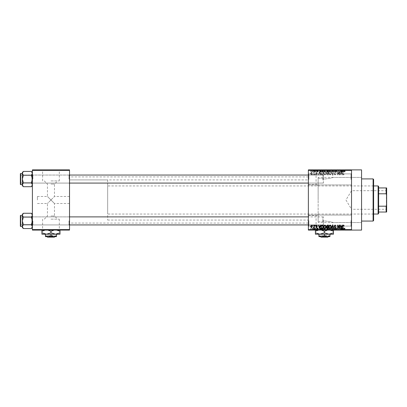 <?xml version="1.0" encoding="UTF-8"?>
<svg xmlns="http://www.w3.org/2000/svg" width="407" height="407" viewBox="0 0 407 407"><rect width="100%" height="100%" fill="white"/><g stroke="black" fill="none" stroke-linecap="round" stroke-linejoin="round"><path stroke-width="0.31" stroke-dasharray="2.04 1.53" d="M351.526 179.416L351.526 173.392L351.526 179.416M351.022 179.416L351.022 173.896L351.022 179.416M308.374 179.416L308.374 173.392L308.374 179.416M308.872 179.416L308.872 173.896L308.872 179.416M351.526 220.558L351.526 226.582L351.526 220.558M351.022 220.558L351.022 226.078L351.022 220.558M308.374 220.558L308.374 226.582L308.374 220.558M308.872 220.558L308.872 226.078L308.872 220.558M50.956 219.154L59.32 219.154L50.956 219.154M50.956 216.005L54.472 216.005L50.956 216.005M50.956 199.99L47.446 203.5L50.956 199.99L47.446 203.5L50.956 199.99L47.446 196.474L54.472 203.5L50.956 199.99L54.472 203.5L50.956 199.99L54.472 196.474L50.956 199.99M50.956 229.894L63.004 229.894L50.956 229.894M50.956 230.092L63.004 230.092L50.956 230.092M318.147 214.53L318.147 221.886L318.147 214.53C315.405 215.842 315.405 215.842 318.147 214.53C315.405 215.842 315.405 215.842 318.147 214.53L318.147 199.99L318.147 214.53M318.147 221.886L324.43 220.965L318.147 221.886L318.147 199.99L318.147 221.886M324.43 229.894L312.388 229.894L324.43 229.894M324.43 230.092L312.388 230.092L324.43 230.092M318.147 185.444L318.147 178.093L318.147 185.444C315.405 184.132 315.405 184.132 318.147 185.444C315.405 184.132 315.405 184.132 318.147 185.444L318.147 199.99L318.147 178.093L324.43 179.014L318.147 178.093L318.147 199.99L318.147 185.444M324.43 170.08L312.388 170.08L324.43 170.08M324.43 169.882L312.388 169.882L324.43 169.882M69.526 179.065L69.526 174.547L69.526 179.065M69.022 179.065L69.022 175.051L69.022 179.065M69.526 220.909L69.526 225.427L69.526 220.909M69.022 220.909L69.022 224.929L69.022 220.909M308.374 220.909L308.374 225.427L308.374 220.909M308.872 220.909L308.872 224.929L308.872 220.909M308.374 179.065L308.374 174.547L308.374 179.065M308.872 179.065L308.872 175.051L308.872 179.065M323.428 220.909L323.428 224.929L323.428 220.909M323.428 179.065L323.428 175.051L323.428 179.065M308.374 199.99L308.374 176.908L308.374 199.99M324.43 220.965C329.512 221.515 332.3 222.049 332.789 222.568C332.295 222.049 329.507 221.515 324.43 220.965C329.512 221.515 332.3 222.049 332.789 222.568C332.295 222.049 329.507 221.515 324.43 220.965M361.558 230.092L361.558 169.882M351.526 199.99L351.526 169.882L351.526 230.092L351.526 229.594L308.374 229.594L308.374 230.092L351.526 230.092L351.526 199.99M69.526 199.99L69.526 176.908L69.526 199.99M32.392 185.684L32.392 173.326L31.37 175.239L32.392 173.326L32.392 172.441L32.392 179.065L31.37 175.239L32.392 179.065L31.37 182.885L32.392 179.065L32.392 185.684L31.37 186.711L32.392 184.798L31.37 182.885L32.392 184.798L32.392 179.065L32.392 184.798L31.37 186.711L32.392 184.798L32.392 185.684L32.392 184.798L31.37 182.885L32.392 179.065L32.392 183.577L32.392 174.547L32.392 179.065L32.392 174.547L32.392 179.065L31.37 175.239L32.392 173.326L31.37 171.418L32.392 173.326L32.392 172.441L32.392 179.065L32.392 173.326L31.37 171.418L23.382 171.418L22.36 173.326L22.36 172.441L22.36 173.326L23.382 175.239L22.36 179.065L23.382 182.885L22.36 184.798L23.382 186.711L22.36 184.798L22.36 179.065L23.382 182.885L22.36 184.798L22.36 185.684L22.36 184.798L23.382 182.885L22.36 179.065L23.382 175.239L22.36 179.065L22.36 173.326L22.36 179.065L22.36 173.326L23.382 175.239L22.36 173.326L23.382 171.418L22.36 173.326L22.36 172.441L23.382 171.418M32.896 179.065L32.896 175.051L32.896 179.065M32.392 227.533L32.392 215.176L31.37 217.089L32.392 215.176L32.392 214.291L32.392 220.909L31.37 217.089L32.392 220.909L31.37 224.735L32.392 220.909L32.392 227.533L31.37 228.561L32.392 226.648L31.37 224.735L32.392 226.648L32.392 220.909L32.392 226.648L31.37 228.561L32.392 226.648L32.392 227.533L32.392 226.648L31.37 224.735L32.392 220.909L32.392 225.427L32.392 216.397L32.392 220.909L32.392 216.397L32.392 220.909L31.37 217.089L32.392 215.176L31.37 213.263L32.392 215.176L32.392 214.291L32.392 220.909L32.392 215.176L31.37 213.263L23.382 213.263L22.36 215.176L22.36 214.291L22.36 215.176L23.382 217.089L22.36 220.909L23.382 224.735L22.36 226.648L23.382 228.561L22.36 226.648L22.36 220.909L23.382 224.735L22.36 226.648L22.36 227.533L22.36 226.648L23.382 224.735L22.36 220.909L23.382 217.089L22.36 220.909L22.36 215.176L22.36 220.909L22.36 215.176L23.382 217.089L22.36 215.176L23.382 213.263L22.36 215.176L22.36 214.291L23.382 213.263M32.896 220.909L32.896 224.929L32.896 220.909M37.408 199.99L37.408 196.474L37.408 199.99M50.956 180.922L59.32 180.922L50.956 180.922M50.956 184.071L54.472 184.071L50.956 184.071M50.956 170.08L63.004 170.08L50.956 170.08M50.956 169.882L63.004 169.882L50.956 169.882M313.756 169.882L314.072 169.882L313.756 169.882L313.756 171.886L314.072 171.886L314.072 169.882L314.072 171.886L313.756 171.886L313.756 169.882M314.346 171.886L315.033 171.886L315.033 169.882L315.354 169.882L314.346 169.882L315.033 169.882L315.033 171.886L315.354 171.886L315.354 169.882L315.354 171.886L315.033 171.886L315.033 169.882L315.033 171.886L314.652 171.886L314.652 169.882L314.667 171.886L314.346 171.886L314.346 169.882M315.944 169.882L316.264 169.882L315.944 169.882L315.944 171.886L316.264 171.886L316.264 169.882L316.264 171.886L315.944 171.886L315.944 169.882M316.768 169.882L318.315 169.882L316.768 169.882L316.768 171.886L317.536 171.886L317.536 169.882L317.541 171.886L318.315 171.886L318.315 169.882M321.22 169.882L319.5 169.882L321.22 169.882L321.22 171.886L321.494 171.886L321.494 169.882M326.76 171.886L324.613 171.886L325.844 171.886L325.844 169.882L327.075 169.882L324.613 169.882L326.755 169.882L325.844 169.882L325.844 171.886L326.76 171.886L326.76 169.882M329.858 171.886L332.321 171.886L331.089 171.886L331.089 169.882L332.321 169.882L329.858 169.882L332 169.882L330.179 169.882L331.084 169.882L331.089 171.886L329.858 171.886L329.858 169.882M344.042 171.886L345.095 171.886L344.388 171.886L344.403 169.882L345.095 169.882L343.681 169.882L344.403 169.882L344.388 171.886L344.042 171.886L344.042 169.882M308.374 170.38L351.526 170.38L351.526 169.882L308.374 169.882L308.374 229.594M342.75 169.882L341.035 169.882L342.75 169.882L342.75 171.886L343.025 171.886L343.025 169.882M340.328 171.886L338.66 171.886L340.349 171.886L340.349 169.882L338.66 169.882L340.349 169.882L340.349 171.886L340.669 171.886L340.669 169.882L340.669 171.886L340.328 171.886L340.328 169.882M335.103 169.882L337.154 169.882L335.103 169.882L335.103 171.886L336.101 171.886L336.101 169.882M332.534 169.882L334.793 169.882L332.534 169.882L332.534 171.886L333.537 171.886L333.537 169.882M327.442 169.882L329.4 169.882L327.442 169.882L327.442 171.886L329.4 171.886L329.4 169.882L329.4 171.886L328.408 171.886L328.408 169.882L329.08 169.882L327.849 169.882L329.08 169.882L328.403 169.882L328.403 171.886L327.533 171.886L327.533 169.882M322.013 169.882L324.155 169.882L322.013 169.882L322.013 171.886L323.219 171.886L323.219 169.882M311.518 169.882L313.298 169.882L311.518 169.882L311.518 171.886L312.408 171.886L312.408 169.882L311.838 169.882L312.978 169.882L312.403 169.882L312.408 171.886L313.298 171.886L313.298 169.882M310.745 169.882L311.065 169.882L310.745 169.882L310.745 171.886L311.065 171.886L311.065 169.882L311.065 171.886L310.745 171.886L310.745 169.882M313.298 228.088L312.408 228.088L312.408 230.092L313.298 230.092L311.518 230.092L312.978 230.092L312.403 230.092L312.408 228.088L313.298 228.088L313.298 230.092M314.346 228.088L315.033 228.088L315.033 230.092L315.354 230.092L314.346 230.092L315.033 230.092L315.033 228.088L315.354 228.088L315.354 230.092L315.354 228.088L315.033 228.088L315.033 230.092L315.033 228.088L314.652 228.088L314.652 230.092L314.667 228.088L314.346 228.088L314.346 230.092M318.315 228.088L316.809 228.088L317.541 228.088L317.541 230.092L318.315 230.092L316.768 230.092L317.536 230.092L317.536 228.088L318.315 228.088L318.315 230.092M323.219 230.092L322.013 230.092L323.219 230.092L323.219 228.088L324.155 228.088L324.155 230.092L324.155 228.088L322.756 228.088L322.756 230.092M328.413 230.092L329.4 230.092L327.442 230.092L328.413 230.092L328.413 228.088L329.4 228.088L329.4 230.092L329.4 228.088L328.408 228.088L328.408 230.092L329.08 230.092L327.849 230.092L329.08 230.092L328.403 230.092L328.403 228.088L327.533 228.088L327.533 230.092M333.537 230.092L334.793 230.092L332.534 230.092L333.537 230.092L333.537 228.088L333.847 228.088L333.847 230.092L333.837 228.088L334.793 228.088L334.793 230.092M340.328 228.088L338.66 228.088L340.349 228.088L340.349 230.092L338.66 230.092L340.349 230.092L340.349 228.088L340.669 228.088L340.669 230.092L340.669 228.088L340.328 228.088L340.328 230.092M344.902 230.092L343.681 230.092L344.902 230.092L344.902 228.088L345.095 230.092M343.025 230.092L341.035 230.092L343.025 230.092L343.025 228.088L343.36 228.088L343.36 230.092M336.101 230.092L337.154 230.092L335.103 230.092L336.101 230.092L336.101 228.088L337.154 228.088L337.154 230.092M332.321 228.088L331.089 228.088L332.005 228.088L332 230.092L332.321 230.092L329.858 230.092L332.005 230.092L331.089 230.092L332 230.092L332.005 228.088L332.321 228.088L332.321 230.092M326.76 230.092L324.613 230.092L326.76 230.092L326.76 228.088L327.075 228.088L327.075 230.092M321.494 230.092L319.5 230.092L321.494 230.092L321.494 228.088L321.83 228.088L321.83 230.092M315.944 230.092L316.264 230.092L315.944 230.092L315.944 228.088L316.264 228.088L316.264 230.092L316.264 228.088L315.944 228.088L315.944 230.092M313.756 230.092L314.072 230.092L313.756 230.092L313.756 228.088L314.072 228.088L314.072 230.092L314.072 228.088L313.756 228.088L313.756 230.092M310.745 230.092L311.065 230.092L310.745 230.092L310.745 228.088L311.065 228.088L311.065 230.092L311.065 228.088L310.745 228.088L310.745 230.092M312.749 174.394L312.749 174.898L313.069 174.898L313.069 174.394L312.749 174.394L312.749 174.898L313.069 174.898L313.069 174.394L312.749 174.394M314.031 173.575L314.031 174.898L314.346 174.898L314.346 172.344L314.031 172.751L313.344 172.436L313.97 173.051L314.031 174.898L314.346 174.898L314.346 172.344L314.031 172.751L313.344 172.436L314.031 173.575M314.942 174.394L314.942 174.898L315.262 174.898L315.262 174.394L314.942 174.394L314.942 174.898L315.262 174.898L315.262 174.394L314.942 174.394M315.761 174.12L316.534 174.944L317.312 174.125L316.514 174.578L316.081 174.181L317.267 173.026L316.549 172.298L315.807 173.026L316.534 172.665L316.946 172.975L315.761 174.12L316.534 174.944L317.312 174.125L316.514 174.578L316.081 174.181L317.267 173.026L316.549 172.298L315.807 173.026L316.534 172.665L316.946 172.975L315.761 174.12M320.212 173.85L320.492 174.898L320.828 174.898L319.856 171.388L319.52 171.388L318.498 174.898L318.834 174.898L319.108 173.85L320.212 173.85L320.492 174.898L320.828 174.898L319.856 171.388L319.52 171.388L318.498 174.898L318.834 174.898L319.108 173.85L320.212 173.85M324.842 174.944L325.758 174.394L326.073 173.189C326.139 172.192 325.727 171.576 324.837 171.342C323.962 171.571 323.555 172.171 323.606 173.148L323.926 174.41L324.842 174.944L325.758 174.394L326.073 173.189C326.139 172.192 325.727 171.576 324.837 171.342C323.962 171.571 323.555 172.171 323.606 173.148L323.926 174.41L324.842 174.944M330.087 174.944L331.003 174.394L331.318 173.189C331.384 172.192 330.977 171.576 330.082 171.342C329.207 171.571 328.8 172.171 328.856 173.148L329.171 174.41L330.087 174.944L331.003 174.394L331.318 173.189C331.384 172.192 330.977 171.576 330.082 171.342C329.207 171.571 328.8 172.171 328.856 173.148L329.171 174.41L330.087 174.944M343.401 174.944L343.9 174.695L344.088 173.85L343.386 174.532L343.04 174.267L342.994 171.388L342.674 171.388L342.674 173.769L343.401 174.944L343.9 174.695L344.088 173.85L343.386 174.532L343.04 174.267L342.994 171.388L342.674 171.388L342.674 173.769L343.401 174.944M351.526 170.38L351.526 229.594M341.748 173.85L342.022 174.898L342.358 174.898L341.387 171.388L341.051 171.388L340.028 174.898L340.364 174.898L340.639 173.85L341.748 173.85L342.022 174.898L342.358 174.898L341.387 171.388L341.051 171.388L340.028 174.898L340.364 174.898L340.639 173.85L341.748 173.85M339.346 172.09L339.346 174.898L339.667 174.898L339.667 171.388L339.326 171.388L337.978 174.201L337.978 171.388L337.657 171.388L337.657 174.898L338.003 174.898L339.346 172.09L339.346 174.898L339.667 174.898L339.667 171.388L339.326 171.388L337.978 174.201L337.978 171.388L337.657 171.388L337.657 174.898L338.003 174.898L339.346 172.09M334.101 173.926L335.093 174.944L336.151 173.758L335.068 174.532L334.417 173.931L336.06 172.303L335.154 171.342L334.193 172.39L335.144 171.749L335.744 172.314L335.643 172.675L334.585 173.092L334.101 173.926L335.093 174.944L336.151 173.758L335.068 174.532L334.417 173.931L336.06 172.303L335.154 171.342L334.193 172.39L335.144 171.749L335.744 172.314L335.643 172.675L334.585 173.092L334.101 173.926M331.532 171.388L332.534 174.898L332.845 174.898L333.791 171.388L333.46 171.388L332.707 174.486L331.863 171.388L331.532 171.388L332.534 174.898L332.845 174.898L333.791 171.388L333.46 171.388L332.707 174.486L331.863 171.388L331.532 171.388M326.434 173.865L327.406 174.898L328.398 174.898L328.398 171.388L327.406 171.388L326.526 172.268L326.872 173.006L326.434 173.865L327.406 174.898L328.398 174.898L328.398 171.388L327.406 171.388L326.526 172.268L326.872 173.006L326.434 173.865M321.006 173.123C320.925 174.12 321.327 174.715 322.217 174.898L323.153 174.898L323.153 171.388L321.754 171.449L321.006 173.123C320.925 174.12 321.327 174.715 322.217 174.898L323.153 174.898L323.153 171.388L321.754 171.449L321.006 173.123M310.516 173.596L311.406 174.944L312.296 173.621L311.406 172.298L310.516 173.596L311.406 174.944L312.296 173.621L311.406 172.298L310.516 173.596M32.392 230.092L69.526 230.092L69.526 229.594L32.392 229.594L32.392 230.092M32.392 170.38L69.526 170.38L69.526 169.882L32.392 169.882L32.392 229.594M69.526 170.38L69.526 229.594M361.558 199.99L361.558 177.406L361.558 199.99M324.43 179.014C329.512 178.459 332.3 177.925 332.789 177.406C332.295 177.925 329.507 178.459 324.43 179.014C329.512 178.459 332.3 177.925 332.789 177.406C332.295 177.925 329.507 178.459 324.43 179.014M343.9 225.28L344.088 226.124L343.386 225.442L343.04 225.707L342.994 228.592L342.674 228.592L342.674 226.206L343.401 225.03L343.9 225.28M342.022 225.076L342.358 225.076L341.387 228.592L341.051 228.592L340.028 225.076L340.364 225.076L340.639 226.124L341.748 226.124L342.022 225.076M341.193 228.225L341.636 226.536L340.751 226.536L341.193 228.225M339.346 225.076L339.667 225.076L339.667 228.592L339.326 228.592L337.978 225.773L337.978 228.592L337.657 228.592L337.657 225.076L338.003 225.076L339.346 227.889L339.346 225.076M335.093 225.03L336.151 226.216L335.068 225.442L334.417 226.043L336.06 227.671L335.154 228.632L334.193 227.584L335.144 228.225L335.744 227.661L335.643 227.304L334.585 226.887L334.101 226.048L335.093 225.03M332.534 225.076L332.845 225.076L333.791 228.592L333.46 228.592L332.707 225.488L331.863 228.592L331.532 228.592L332.534 225.076M331.003 225.58L331.318 226.785C331.384 227.783 330.977 228.398 330.082 228.632C329.207 228.403 328.8 227.803 328.856 226.831L329.171 225.57L330.087 225.03L331.003 225.58M329.309 227.635L330.082 228.225L330.998 226.78L330.087 225.442L329.171 226.841L329.309 227.635M327.406 225.076L328.398 225.076L328.398 228.592L327.406 228.592L326.526 227.706L326.872 226.969L326.434 226.109L327.406 225.076M327.447 226.719L328.078 226.719L328.078 225.488L327.07 225.529L326.755 226.104L327.447 226.719M327.523 228.179L328.078 228.179L328.078 227.131L327.147 227.162L326.846 227.65L327.523 228.179M325.758 225.58L326.073 226.785C326.139 227.783 325.727 228.398 324.837 228.632C323.962 228.403 323.555 227.803 323.606 226.831L323.926 225.57L324.842 225.03L325.758 225.58M324.064 227.635L324.837 228.225L325.753 226.78L324.842 225.442L323.926 226.841L324.064 227.635M322.217 225.076L323.153 225.076L323.153 228.592L321.754 228.525L321.006 226.852C320.925 225.854 321.327 225.259 322.217 225.076M322.268 228.179L322.832 228.179L322.832 225.488L321.454 225.997L321.327 226.857L321.81 228.108L322.268 228.179M320.492 225.076L320.828 225.076L319.856 228.592L319.52 228.592L318.498 225.076L318.834 225.076L319.108 226.124L320.212 226.124L320.492 225.076M319.663 228.225L320.106 226.536L319.22 226.536L319.663 228.225M316.534 225.03L317.312 225.854L316.514 225.397L316.081 225.793L317.267 226.948L316.549 227.676L315.807 226.948L316.534 227.31L316.946 226.999L315.761 225.854L316.534 225.03M314.942 225.076L315.262 225.076L315.262 225.58L314.942 225.58L314.942 225.076M314.031 225.076L314.346 225.076L314.346 227.63L314.031 227.223L313.649 227.676L313.344 227.538L313.97 226.923L314.031 225.076M312.749 225.076L313.069 225.076L313.069 225.58L312.749 225.58L312.749 225.076M311.406 225.03L312.296 226.353L311.406 227.676L310.516 226.378L311.406 225.03M310.836 226.353L311.416 227.31L311.976 226.353L311.396 225.397L310.836 226.353M341.193 171.754L341.636 173.438L340.751 173.438L341.193 171.754L341.636 173.438L340.751 173.438L341.193 171.754M329.309 172.339L330.082 171.749L330.998 173.194L330.087 174.532L329.171 173.133L329.309 172.339L330.082 171.749L330.998 173.194L330.087 174.532L329.171 173.133L329.309 172.339M327.447 173.255L328.078 173.255L328.078 174.486L327.07 174.445L326.755 173.87L327.447 173.255L328.078 173.255L328.078 174.486L327.07 174.445L326.755 173.87L327.447 173.255M327.523 171.795L328.078 171.795L328.078 172.848L327.147 172.812L326.846 172.329L328.078 171.795L328.078 172.848L327.147 172.812L326.846 172.329L327.523 171.795M324.064 172.339L324.837 171.749L325.753 173.194L324.842 174.532L323.926 173.133L324.064 172.339L324.837 171.749L325.753 173.194L324.842 174.532L323.926 173.133L324.064 172.339M322.268 171.795L322.832 171.795L322.832 174.486L321.454 173.977L321.327 173.117L321.81 171.866L322.832 171.795L322.832 174.486L321.454 173.977L321.327 173.117L321.81 171.866L322.268 171.795M319.663 171.754L320.106 173.438L319.22 173.438L319.663 171.754L320.106 173.438L319.22 173.438L319.663 171.754M310.836 173.621L311.416 172.665L311.976 173.621L311.396 174.578L310.836 173.621L311.416 172.665L311.976 173.621L311.396 174.578L310.836 173.621M345.095 228.088L344.775 228.088L344.775 230.092M344.775 228.088L344.388 228.088L344.388 230.092L344.403 228.088L344.042 228.088L344.042 230.092M344.042 228.088L343.996 230.092L343.996 228.088L343.681 228.088L343.681 230.092L343.681 228.088L344.902 228.088M343.36 228.088L342.389 228.088L342.389 230.092M342.389 228.088L342.053 228.088L342.053 230.092M342.053 228.088L341.035 228.088L341.035 230.092M341.035 228.088L341.366 228.088L341.366 230.092M341.366 228.088L341.646 228.088L341.646 230.092M341.646 228.088L342.75 228.088L342.75 230.092M342.75 228.088L343.025 228.088M342.195 228.088L342.643 228.088L341.753 228.088L342.195 228.088L342.195 230.092L342.643 230.092L342.195 230.092M342.343 228.088L342.343 230.092M342.643 228.088L342.643 230.092M341.753 228.088L341.753 230.092M338.98 228.088L338.98 230.092L338.98 228.088M338.66 228.088L338.66 230.092L338.66 228.088M339.006 228.088L339.006 230.092M337.154 228.088L336.838 228.088L336.838 230.092M336.838 228.088L336.07 228.088L336.07 230.092M336.07 228.088L335.424 228.088L335.424 230.092M335.424 228.088L337.067 228.088L337.067 230.092M337.067 228.088L336.157 228.088L336.157 230.092L336.146 228.088L335.195 228.088L335.195 230.092M335.195 228.088L335.516 228.088L335.516 230.092M335.516 228.088L336.747 228.088L336.747 230.092M336.747 228.088L336.645 230.092M336.645 228.088L335.587 228.088L335.587 230.092M335.587 228.088L335.103 228.088L335.103 230.092M335.103 228.088L336.101 228.088M334.793 228.088L334.462 228.088L334.462 230.092M334.462 228.088L333.715 228.088L333.715 230.092M333.715 228.088L332.87 228.088L332.87 230.092M332.87 228.088L332.534 228.088L332.534 230.092M332.534 228.088L333.537 228.088M329.858 228.088L331.089 228.088L331.089 230.092L330.179 230.092L331.084 230.092L331.089 228.088L329.858 228.088L329.858 230.092M330.174 228.088L330.174 230.092L330.179 228.088L331.084 228.088L330.179 228.088M332 228.088L331.089 228.088L332 228.088M331.084 228.088L331.084 230.092L331.089 228.088M330.311 228.088L330.311 230.092M327.533 228.088L327.874 228.088L327.874 230.092M327.874 228.088L327.442 228.088L327.442 230.092M327.442 228.088L328.413 228.088M328.454 228.088L327.757 228.088L328.454 228.088L328.454 230.092M328.525 228.088L327.849 228.088L328.525 228.088L328.525 230.092M329.08 228.088L329.08 230.092L329.08 228.088M327.849 228.088L327.849 230.092M328.149 228.088L328.149 230.092M327.757 228.088L327.757 230.092M328.073 228.088L328.073 230.092M327.075 228.088L325.839 228.088L325.839 230.092L326.755 230.092L324.928 230.092L325.839 230.092L325.839 228.088L324.613 228.088L324.613 230.092M324.613 228.088L324.928 228.088L324.928 230.092L324.928 228.088L325.844 228.088L325.844 230.092L325.844 228.088L326.76 228.088M325.066 228.088L326.755 228.088L324.928 228.088L325.066 230.092M326.755 228.088L326.755 230.092M322.756 228.088L322.013 228.088L322.013 230.092M322.013 228.088L323.219 228.088M323.27 228.088L322.329 228.088L323.27 228.088L323.27 230.092L323.835 230.092L322.329 230.092L323.27 230.092L323.26 228.088L323.26 230.092M323.835 228.088L323.835 230.092L323.835 228.088M322.817 228.088L322.817 230.092M322.329 228.088L322.329 230.092M322.456 228.088L322.456 230.092M321.83 228.088L320.858 228.088L320.858 230.092M320.858 228.088L320.523 228.088L320.523 230.092M320.523 228.088L319.5 228.088L319.5 230.092M319.5 228.088L319.836 228.088L319.836 230.092M319.836 228.088L320.116 228.088L320.116 230.092M320.116 228.088L321.22 228.088L321.22 230.092M321.22 228.088L321.494 228.088M320.665 228.088L321.113 228.088L320.223 228.088L320.665 228.088L320.665 230.092L321.113 230.092L320.665 230.092M320.813 228.088L320.813 230.092M321.113 228.088L321.113 230.092M320.223 228.088L320.223 230.092M317.999 228.088L317.999 230.092M317.516 228.088L317.516 230.092M317.084 228.088L317.084 230.092M317.165 228.088L317.165 230.092M318.269 228.088L318.269 230.092M317.552 228.088L317.552 230.092M316.809 228.088L316.809 230.092M317.129 228.088L317.129 230.092M317.953 228.088L316.768 228.088L317.953 228.088L317.953 230.092M317.847 228.088L317.847 230.092M316.768 228.088L316.768 230.092M314.438 228.088L314.438 230.092M314.972 228.088L314.972 230.092M311.518 228.088L312.408 228.088L311.518 228.088L311.518 230.092M311.838 228.088L312.978 228.088L311.838 228.088L311.838 230.092M312.418 228.088L312.418 230.092M312.978 228.088L312.978 230.092M312.403 228.088L312.388 229.894M344.902 171.886L344.902 169.882M345.095 171.886L345.095 169.882M344.775 171.886L344.775 169.882M343.996 171.886L343.996 169.882M343.681 171.886L343.681 169.882L343.681 171.886M343.025 171.886L343.36 171.886L343.36 169.882M343.36 171.886L342.389 171.886L342.389 169.882M342.389 171.886L342.053 171.886L342.053 169.882M342.053 171.886L341.035 171.886L341.035 169.882M341.035 171.886L341.366 171.886L341.366 169.882M341.366 171.886L341.646 171.886L341.646 169.882M341.646 171.886L342.75 171.886M342.195 171.886L342.643 171.886L341.753 171.886L342.195 171.886L342.195 169.882L342.643 169.882L342.195 169.882M342.343 171.886L342.343 169.882M342.643 171.886L342.643 169.882M341.753 171.886L341.753 169.882M338.98 171.886L338.98 169.882L338.98 171.886M338.66 171.886L338.66 169.882L338.66 171.886M339.006 171.886L339.006 169.882M336.101 171.886L337.154 171.886L337.154 169.882M337.154 171.886L336.838 171.886L336.838 169.882M336.838 171.886L336.07 171.886L336.07 169.882M336.07 171.886L335.424 171.886L335.424 169.882M335.424 171.886L337.067 171.886L337.067 169.882M337.067 171.886L336.157 171.886L336.157 169.882L336.146 171.886L335.195 171.886L335.195 169.882M335.195 171.886L335.516 171.886L335.516 169.882M335.516 171.886L336.747 171.886L336.747 169.882M336.747 171.886L336.645 169.882M336.645 171.886L335.587 171.886L335.587 169.882M335.587 171.886L335.103 171.886M333.537 171.886L333.847 171.886L333.847 169.882L333.837 171.886L334.793 171.886L334.793 169.882M334.793 171.886L334.462 171.886L334.462 169.882M334.462 171.886L333.715 171.886L333.715 169.882M333.715 171.886L332.87 171.886L332.87 169.882M332.87 171.886L332.534 171.886M332.005 171.886L332.005 169.882L332 171.886L330.179 171.886L330.174 169.882L330.179 171.886L332 171.886M332.321 171.886L332.321 169.882M331.084 171.886L331.084 169.882L331.089 171.886M330.311 171.886L330.311 169.882M327.533 171.886L327.874 171.886L327.874 169.882M327.874 171.886L327.442 171.886M328.454 171.886L327.757 171.886L328.454 171.886L328.454 169.882M328.525 171.886L327.849 171.886L328.525 171.886L328.525 169.882M329.08 171.886L329.08 169.882L329.08 171.886M327.849 171.886L327.849 169.882M328.149 171.886L328.149 169.882M327.757 171.886L327.757 169.882M328.073 171.886L328.073 169.882M327.075 171.886L327.075 169.882M325.839 171.886L325.839 169.882L325.839 171.886L326.755 171.886L324.928 171.886L324.928 169.882L324.928 171.886L325.839 171.886M324.613 171.886L324.613 169.882M326.755 171.886L326.755 169.882M325.066 171.886L325.066 169.882M323.219 171.886L324.155 171.886L324.155 169.882L324.155 171.886L322.756 171.886L322.756 169.882M322.756 171.886L322.013 171.886M323.27 171.886L322.329 171.886L323.27 171.886L323.27 169.882L323.835 169.882L322.329 169.882L323.27 169.882L323.26 171.886L323.26 169.882M323.835 171.886L323.835 169.882L323.835 171.886M322.817 171.886L322.817 169.882M322.329 171.886L322.329 169.882M322.456 171.886L322.456 169.882M321.494 171.886L321.83 171.886L321.83 169.882M321.83 171.886L320.858 171.886L320.858 169.882M320.858 171.886L320.523 171.886L320.523 169.882M320.523 171.886L319.5 171.886L319.5 169.882M319.5 171.886L319.836 171.886L319.836 169.882M319.836 171.886L320.116 171.886L320.116 169.882M320.116 171.886L321.22 171.886M320.665 171.886L321.113 171.886L320.223 171.886L320.665 171.886L320.665 169.882L321.113 169.882L320.665 169.882M320.813 171.886L320.813 169.882M321.113 171.886L321.113 169.882M320.223 171.886L320.223 169.882M318.315 171.886L317.999 171.886L317.999 169.882M317.999 171.886L317.516 171.886L317.516 169.882M317.516 171.886L317.084 171.886L317.084 169.882M317.084 171.886L317.165 169.882M317.165 171.886L318.269 171.886L318.269 169.882M318.269 171.886L317.552 171.886L317.552 169.882M317.552 171.886L316.809 171.886L316.809 169.882M316.809 171.886L317.129 171.886L317.129 169.882M317.129 171.886L317.953 171.886L317.953 169.882M317.953 171.886L317.847 169.882M317.847 171.886L316.768 171.886M314.438 171.886L314.438 169.882M314.972 171.886L314.972 169.882M313.298 171.886L311.518 171.886M311.838 171.886L312.978 171.886L311.838 171.886L311.838 169.882M312.418 171.886L312.418 169.882M312.978 171.886L312.978 169.882M312.403 171.886L312.388 170.08M373.606 220.558L373.606 179.416M373.102 178.912L373.102 221.062M318.147 199.99L318.147 177.406L318.147 199.99M373.102 199.99L373.102 215.542L373.102 199.99M69.526 183.079L20.854 183.079L20.854 175.051L31.888 175.051L32.392 174.547L31.888 175.051L20.854 175.051L20.854 183.079L31.888 183.079L31.888 175.051L31.888 183.079L31.888 175.051L31.888 183.079L32.392 183.577L32.392 174.547L32.392 183.577L32.392 174.547L32.392 183.577L31.888 183.079L20.854 183.079L20.35 183.577L20.35 174.547L20.35 183.577L20.35 174.547L20.35 183.577L20.35 174.547L20.854 175.051L20.854 183.079L20.854 175.051L20.854 183.079L20.854 175.051L20.854 183.079L20.854 175.051L20.35 174.547M20.35 184.279L20.35 173.845L20.35 184.279A0.3 0.3 0 0 0 20.65 184.585L22.36 184.585L22.36 173.545L22.36 184.585M31.37 175.239L23.382 175.239M31.37 182.885L23.382 182.885M323.428 178.185L323.428 182.575L323.428 178.185M322.924 180.067L322.924 175.051L322.924 180.067M20.35 179.945L20.35 175.549L20.35 179.945M20.35 221.79L20.35 217.399L20.35 221.79M20.854 219.907L20.854 224.929L20.854 219.907M323.428 220.034L323.428 224.425L323.428 220.034M322.924 221.917L322.924 216.895L322.924 221.917M386.65 190.405L386.35 190.705L386.35 209.269L351.526 209.269L351.526 190.705L351.526 209.269L345.95 199.99L351.526 190.705L386.35 190.705L386.35 209.269L386.65 209.569L386.65 190.405L386.65 209.569M378.622 213.538L378.622 186.442M378.118 185.938L378.118 214.036M373.606 214.036L107.662 214.036L107.662 185.938L107.662 214.036M373.606 185.938L107.662 185.938M107.662 179.914L107.662 220.06L107.662 179.914L69.526 179.914L69.526 220.06L69.526 179.914L308.374 179.914M107.662 220.06L308.374 220.06M378.622 193.783L378.622 206.196L378.622 193.783L386.146 193.783L386.65 194.968L386.65 187.942L386.146 187.942L386.146 193.783M378.622 212.032L386.65 212.032L386.65 194.968M386.65 205.006L386.146 206.196L386.146 212.032M378.622 206.196L386.146 206.196M378.622 187.942L386.146 187.942M32.392 172.441L31.37 171.418M23.382 186.711L22.36 184.798L22.36 185.684L23.382 186.711L31.37 186.711M308.374 183.079L322.924 183.079L323.428 182.575L322.924 183.079L20.854 183.079L20.35 182.575L20.854 183.079L20.35 183.577M20.65 184.585L20.65 173.545L20.65 184.585L20.65 173.545L22.36 173.545M22.36 184.798L22.36 179.065L22.36 184.798M308.374 224.929L322.924 224.929L323.428 224.425L322.924 224.929L20.854 224.929L20.35 224.425L20.854 224.929L20.854 216.895L31.888 216.895L32.392 216.397L31.888 216.895L20.854 216.895L20.854 224.929L31.888 224.929L31.888 216.895L31.888 224.929L31.888 216.895L31.888 224.929L32.392 225.427L32.392 216.397L32.392 225.427L32.392 216.397L32.392 225.427L31.888 224.929L20.854 224.929L20.35 225.427L20.35 216.397L20.35 225.427L20.35 216.397L20.35 225.427L20.35 216.397L20.854 216.895L20.854 224.929L20.854 216.895L20.35 216.397M20.35 226.129L20.35 215.695L20.35 226.129A0.3 0.3 0 0 0 20.65 226.429L22.36 226.429L22.36 215.395L22.36 226.429M31.37 217.089L23.382 217.089M31.37 224.735L23.382 224.735M32.392 214.291L31.37 213.263M23.382 228.561L22.36 226.648L22.36 227.533L23.382 228.561L31.37 228.561M69.526 224.929L20.854 224.929L20.35 225.427M20.65 226.429L20.65 215.395L20.65 226.429L20.65 215.395L22.36 215.395M22.36 226.648L22.36 220.909L22.36 226.648M320.955 237.118L327.905 237.118M320.446 236.62L328.444 236.62L321.667 236.62L324.43 235.765L324.43 234.208L318.91 234.208L324.43 234.208M318.91 235.765L321.667 236.62L318.91 236.62L318.91 234.208M324.43 235.765L327.187 236.62L329.95 235.765L329.95 234.208M329.95 235.765L329.95 236.62L321.667 236.62M318.254 230.092L319.912 229.894L315.4 231.293L315.4 234.208L333.46 234.208L333.46 231.293L328.948 229.894L330.601 230.092M327.289 230.092L328.948 229.894L324.43 231.293L319.912 229.894L321.571 230.092M315.4 231.293L315.4 230.092M315.4 232.814L319.912 234.208L324.43 232.814L324.43 231.293M324.43 232.814L328.948 234.208L333.46 232.814M333.46 230.092L333.46 231.293M328.948 229.894L319.912 229.894L328.948 229.894M315.4 229.894L319.912 229.894L315.4 229.894M328.444 235.612L328.444 236.62L328.444 235.612L320.416 235.612L328.444 235.612M320.416 235.612L320.416 236.62L320.416 235.612M47.482 237.118L54.436 237.118M46.978 236.62L54.97 236.62L46.978 236.62M56.476 234.208L45.442 234.208L56.476 234.208L56.476 236.62L53.719 236.62L56.476 235.765M45.442 235.765L48.199 236.62L45.442 236.62L45.442 234.208M50.956 235.765L53.719 236.62L48.199 236.62L50.956 235.765L50.956 234.208M44.785 230.092L46.444 229.894L41.926 231.293L41.926 234.208L59.992 234.208L59.992 231.293L55.474 229.894L57.133 230.092M53.816 230.092L55.474 229.894L50.956 231.293L46.444 229.894L48.102 230.092M41.926 231.293L41.926 230.092M41.926 232.814L46.444 234.208L50.956 232.814L50.956 231.293M50.956 232.814L55.474 234.208L59.992 232.814M59.992 230.092L59.992 231.293M55.474 229.894L46.444 229.894L55.474 229.894M41.926 229.894L46.444 229.894L41.926 229.894M54.97 235.612L54.97 236.62L54.97 235.612L46.942 235.612L54.97 235.612M46.942 235.612L46.942 236.62L46.942 235.612M343.996 228.088L343.996 230.092M342.017 228.088L342.017 230.092M336.218 228.088L336.218 230.092M336.141 228.088L336.141 230.092M333.572 228.088L333.572 230.092M328.485 228.088L328.485 230.092M320.487 228.088L320.487 230.092M317.48 228.088L317.48 230.092L317.485 228.088M342.017 171.886L342.017 169.882M336.218 171.886L336.218 169.882M336.141 171.886L336.141 169.882M333.572 171.886L333.572 169.882M328.413 171.886L328.413 169.882M328.485 171.886L328.485 169.882M320.487 171.886L320.487 169.882M317.48 171.886L317.48 169.882L317.485 171.886M351.022 184.936L351.526 185.434L351.022 184.936L308.872 184.936L308.374 185.434L308.872 184.936L351.022 184.936M351.022 226.078L351.526 226.582L351.022 226.078L308.872 226.078L308.374 226.582L308.872 226.078L351.022 226.078M37.408 203.5L47.446 203.5L47.446 216.005L44.297 219.154M42.598 219.154L42.598 229.894M308.374 215.542L316.071 215.542L316.071 229.894M308.374 184.432L316.071 184.432L316.071 170.08M69.022 183.079L69.526 183.577L69.022 183.079L32.896 183.079L32.392 183.577L32.896 183.079L69.022 183.079M69.022 224.929L69.526 225.427L69.022 224.929L32.896 224.929L32.392 225.427L32.896 224.929L69.022 224.929M308.872 224.929L308.374 225.427L308.872 224.929L323.428 224.929L308.872 224.929M308.872 183.079L308.374 183.577L308.872 183.079L323.428 183.079L308.872 183.079M332.789 229.894L332.789 222.568L361.558 222.568L318.147 222.568M308.374 176.908L69.526 176.908M37.408 196.474L47.446 196.474L47.446 184.071L44.297 180.922M42.598 180.922L42.598 170.08M69.526 203.5L54.472 203.5L54.472 216.005L57.621 219.154M69.526 196.474L54.472 196.474L54.472 184.071L57.621 180.922M59.32 180.922L59.32 170.08M69.022 175.051L32.896 175.051L32.392 174.547L32.896 175.051L69.022 175.051L69.526 174.547L69.022 175.051M69.022 216.895L32.896 216.895L32.392 216.397L32.896 216.895L69.022 216.895L69.526 216.397L69.022 216.895M308.374 223.072L69.526 223.072M332.789 170.08L332.789 177.406L361.558 177.406L318.147 177.406M323.428 175.051L308.872 175.051L308.374 174.547L308.872 175.051L323.428 175.051M323.428 216.895L308.872 216.895L308.374 216.397L308.872 216.895L323.428 216.895M308.872 173.896L351.022 173.896L351.526 173.392L351.022 173.896L308.872 173.896L308.374 173.392L308.872 173.896M308.872 215.038L351.022 215.038L351.526 214.54L351.022 215.038L308.872 215.038L308.374 214.54L308.872 215.038M59.32 219.154L59.32 229.894M373.102 184.432L373.606 184.432M318.147 185.938L373.102 185.938M318.147 214.036L373.102 214.036M373.102 215.542L373.606 215.542M69.526 175.051L20.854 175.051L20.35 175.549L20.854 175.051L322.924 175.051L323.428 175.549L322.924 175.051L308.374 175.051M308.374 216.895L20.854 216.895L20.35 217.399L20.854 216.895L69.526 216.895M323.428 217.399L322.924 216.895L323.428 217.399"/><path stroke-width="0.61" d="M351.526 169.882L351.526 170.38L308.374 170.38L308.374 169.882L361.558 169.882L361.558 230.092L308.374 230.092L308.374 229.594L351.526 229.594L351.526 230.092M312.749 225.076L313.069 225.076L313.069 225.58L312.749 225.58L312.749 225.076M314.942 225.076L315.262 225.076L315.262 225.58L314.942 225.58L314.942 225.076M320.492 225.076L320.828 225.076L319.856 228.592L319.52 228.592L318.498 225.076L318.834 225.076L319.108 226.124L320.212 226.124L320.492 225.076M325.758 225.58L326.073 226.785C326.139 227.783 325.727 228.398 324.837 228.632C323.962 228.403 323.555 227.803 323.606 226.831L323.926 225.57L324.842 225.03L325.758 225.58M331.003 225.58L331.318 226.785C331.384 227.783 330.977 228.398 330.082 228.632C329.207 228.403 328.8 227.803 328.856 226.831L329.171 225.57L330.087 225.03L331.003 225.58M335.093 225.03L336.151 226.216L335.068 225.442L334.417 226.043L336.06 227.671L335.154 228.632L334.193 227.584L335.144 228.225L335.744 227.661L335.643 227.304L334.585 226.887L334.101 226.048L335.093 225.03M342.022 225.076L342.358 225.076L341.387 228.592L341.051 228.592L340.028 225.076L340.364 225.076L340.639 226.124L341.748 226.124L342.022 225.076M308.374 170.38L308.374 229.594M351.526 170.38L351.526 229.594M343.9 225.28L344.088 226.124L343.386 225.442L343.04 225.707L342.994 228.592L342.674 228.592L342.674 226.206L343.401 225.03L343.9 225.28M339.346 225.076L339.667 225.076L339.667 228.592L339.326 228.592L337.978 225.773L337.978 228.592L337.657 228.592L337.657 225.076L338.003 225.076L339.346 227.889L339.346 225.076M332.534 225.076L332.845 225.076L333.791 228.592L333.46 228.592L332.707 225.488L331.863 228.592L331.532 228.592L332.534 225.076M327.406 225.076L328.398 225.076L328.398 228.592L327.406 228.592L326.526 227.706L326.872 226.969L326.434 226.109L327.406 225.076M322.217 225.076L323.153 225.076L323.153 228.592L321.754 228.525L321.006 226.852C320.925 225.854 321.327 225.259 322.217 225.076M316.534 225.03L317.312 225.854L316.514 225.397L316.081 225.793L317.267 226.948L316.549 227.676L315.807 226.948L316.534 227.31L316.946 226.999L315.761 225.854L316.534 225.03M314.031 225.076L314.346 225.076L314.346 227.63L314.031 227.223L313.649 227.676L313.344 227.538L313.97 226.923L314.031 225.076M311.406 225.03L312.296 226.353L311.406 227.676L310.516 226.378L311.406 225.03M69.526 230.092L32.392 230.092L32.392 229.594L69.526 229.594L69.526 230.092M69.526 170.38L32.392 170.38L32.392 169.882L69.526 169.882L69.526 229.594M32.392 170.38L32.392 229.594M341.341 227.559L341.636 226.536L340.751 226.536L341.193 228.225L341.341 227.559M330.082 228.225L330.998 226.78L330.087 225.442L329.171 226.841L329.309 227.635L330.082 228.225M328.078 228.179L328.078 227.131L327.147 227.162L326.846 227.65L328.078 228.179M328.078 226.719L328.078 225.488L327.07 225.529L326.755 226.104L327.447 226.719L328.078 226.719M324.837 228.225L325.753 226.78L324.842 225.442L323.926 226.841L324.064 227.635L324.837 228.225M322.832 228.179L322.832 225.488L322.258 225.488L321.454 225.997L321.327 226.857L321.81 228.108L322.832 228.179M319.81 227.559L320.106 226.536L319.22 226.536L319.663 228.225L319.81 227.559M311.416 227.31L311.976 226.353L311.396 225.397L310.836 226.353L311.416 227.31M373.102 178.912L373.606 179.416L373.606 220.558L373.102 221.062L373.102 178.912L361.558 178.912M32.392 185.684L31.37 186.711L23.382 186.711L22.36 184.798L23.382 182.885L22.36 179.065L23.382 175.239L22.36 173.326L23.382 171.418L22.36 172.441L22.36 185.684L23.382 186.711M20.35 174.547L20.35 173.845A0.3 0.3 0 0 1 20.65 173.545L20.65 184.585A0.3 0.3 0 0 1 20.35 184.279L20.35 173.845A0.3 0.3 0 0 1 20.65 173.545L22.36 173.545M20.65 184.585L22.36 184.585M32.392 172.441L31.37 171.418L23.382 171.418M31.37 171.418L32.392 173.326L31.37 175.239L23.382 175.239M31.37 175.239L32.392 179.065L31.37 182.885L23.382 182.885M31.37 182.885L32.392 184.798L31.37 186.711M378.118 214.036L378.118 185.938L378.622 186.442L378.622 213.538L378.118 214.036L373.606 214.036M378.118 185.938L373.606 185.938M386.65 212.032L386.146 212.032L386.146 206.196L386.65 205.006L386.65 212.032M378.622 212.032L386.146 212.032M378.622 187.942L386.65 187.942L386.65 205.006M378.622 206.196L386.146 206.196M386.65 194.968L386.146 193.783L386.146 187.942M378.622 193.783L386.146 193.783M20.35 184.279L20.35 183.577M32.392 227.533L31.37 228.561L23.382 228.561L22.36 226.648L23.382 224.735L22.36 220.909L23.382 217.089L22.36 215.176L23.382 213.263L22.36 214.291L22.36 227.533L23.382 228.561M20.35 216.397L20.35 215.695A0.3 0.3 0 0 1 20.65 215.395L20.65 226.429A0.3 0.3 0 0 1 20.35 226.129L20.35 215.695A0.3 0.3 0 0 1 20.65 215.395L22.36 215.395M20.65 226.429L22.36 226.429M32.392 214.291L31.37 213.263L23.382 213.263M31.37 213.263L32.392 215.176L31.37 217.089L23.382 217.089M31.37 217.089L32.392 220.909L31.37 224.735L23.382 224.735M31.37 224.735L32.392 226.648L31.37 228.561M20.35 226.129L20.35 225.427M320.446 236.62L320.955 237.118L320.446 236.62L321.667 236.62L318.91 235.765L318.91 234.208M327.905 237.118L328.413 236.62L327.905 237.118L320.955 237.118M324.43 235.765L321.667 236.62L329.95 236.62L329.95 235.765L327.187 236.62L324.43 235.765L324.43 234.208M329.95 235.765L329.95 234.208M318.91 235.765L318.91 236.62L321.667 236.62M321.571 230.092L324.43 231.293L324.43 232.814L328.948 234.208L333.46 232.814L333.46 234.208L315.4 234.208L315.4 231.293L318.254 230.092M324.43 231.293L327.289 230.092M333.46 232.814L333.46 229.894M330.601 230.092L333.46 231.293M324.43 232.814L319.912 234.208L315.4 232.814M315.4 229.894L315.4 231.293M46.978 236.62L47.482 237.118L46.978 236.62M54.436 237.118L54.94 236.62L54.436 237.118L47.482 237.118M50.956 235.765L48.199 236.62L56.476 236.62L56.476 235.765L53.719 236.62L50.956 235.765L50.956 234.208M56.476 235.765L56.476 234.208M45.442 235.765L45.442 236.62L48.199 236.62L45.442 235.765L45.442 234.208M48.102 230.092L50.956 231.293L50.956 232.814L55.474 234.208L59.992 232.814L59.992 234.208L41.926 234.208L41.926 231.293L44.785 230.092M50.956 231.293L53.816 230.092M59.992 232.814L59.992 229.894M57.133 230.092L59.992 231.293M50.956 232.814L46.444 234.208L41.926 232.814M41.926 229.894L41.926 231.293M373.102 221.062L361.558 221.062M308.374 175.051L69.526 175.051M308.374 183.079L69.526 183.079M69.526 224.929L308.374 224.929M69.526 216.895L308.374 216.895"/></g></svg>

